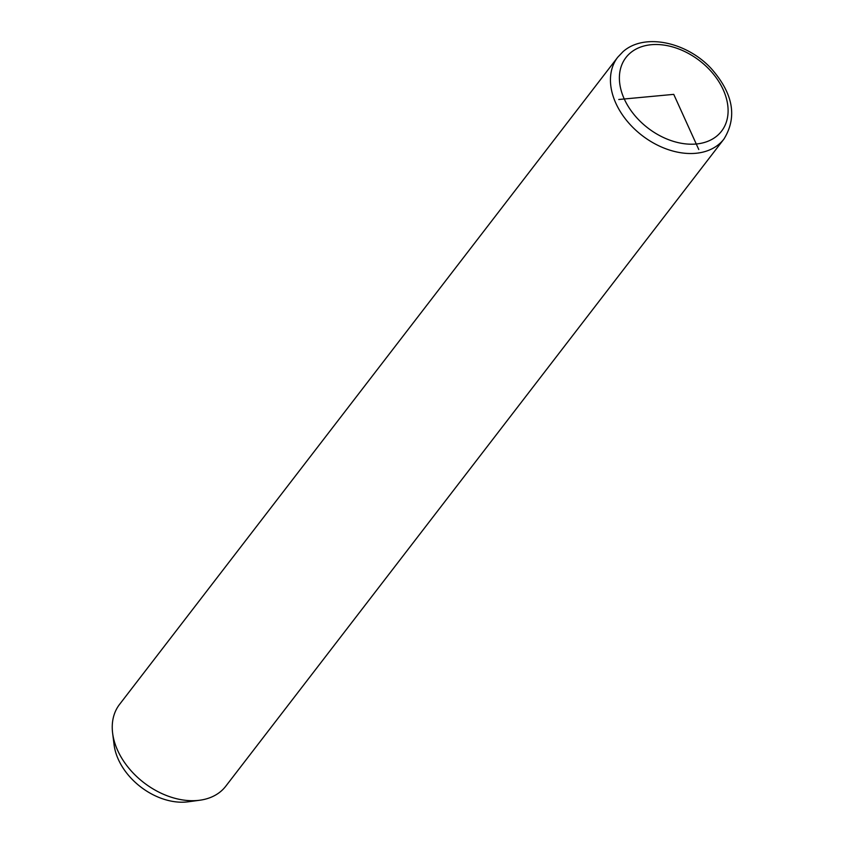 <?xml version="1.0" encoding="UTF-8"?>
<svg xmlns="http://www.w3.org/2000/svg" width="844" height="844" viewBox="0 0 844 844"><rect width="100%" height="100%" fill="white"/><g stroke="black" fill="none" stroke-linecap="round" stroke-linejoin="round"><path stroke-width="1.27" d="M617.724 57.244L119.531 704.423A67.035 47.148 37.6 0 0 112.621 733.109A67.035 47.148 37.6 0 0 199.817 800.228A67.035 47.148 37.6 0 0 220.97 791.261A67.035 47.148 37.6 0 0 225.77 786.207L723.962 139.028C737.413 117.116 733.288 93.737 711.555 68.902C687.111 42.063 644.362 32.547 622.999 51.695L617.724 57.244A67.035 47.148 37.6 0 0 638.243 132.381A67.035 47.148 37.6 0 0 719.151 144.071A67.035 47.148 37.6 0 0 723.962 139.028M112.621 733.109L114.077 744.746A56.981 40.079 37.6 0 0 188.191 801.8L199.817 800.228M618.757 99.497L673.744 94.359L698.769 149.515M717.231 135.705A60.335 42.443 37.6 0 0 706.375 66.507A60.335 42.443 37.6 0 0 630.257 53.014A60.335 42.443 37.6 0 0 641.113 122.211A60.335 42.443 37.6 0 0 717.231 135.705"/></g></svg>
